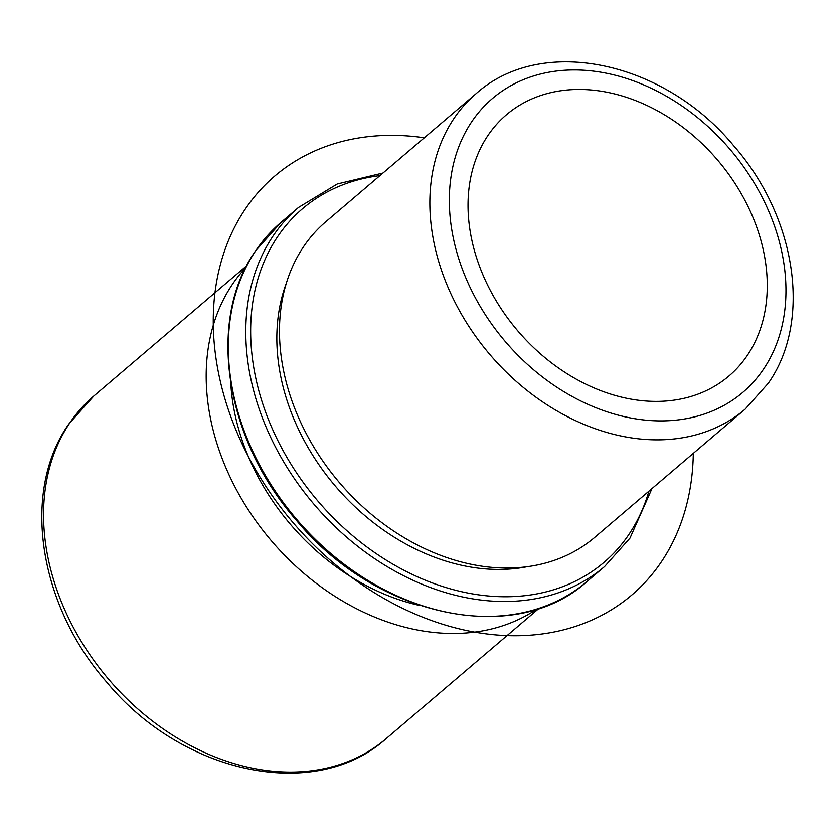 <?xml version="1.0" encoding="UTF-8"?>
<svg xmlns="http://www.w3.org/2000/svg" width="835" height="835" viewBox="0 0 835 835"><rect width="100%" height="100%" fill="white"/><g stroke="black" fill="none" stroke-linecap="round" stroke-linejoin="round"><path stroke-width="1.25" d="M488.047 135.322A171.582 131.439 49.6 0 0 529.745 343.811A171.582 131.439 49.6 0 0 728.945 376.011A171.582 131.439 49.6 0 0 747.241 355.522A171.582 131.439 49.6 0 0 705.544 147.033A171.582 131.439 49.6 0 0 506.344 114.844A171.582 131.439 49.6 0 0 488.047 135.322M476.159 93.603L325.775 221.786A207.32 158.817 49.6 0 0 303.669 246.534A207.32 158.817 49.6 0 0 354.05 498.453A207.32 158.817 49.6 0 0 594.76 537.354L745.144 409.171L768.284 383.265C812.486 320.556 795.953 216.442 733.537 145.572C664.128 61.279 541.863 34.517 476.159 93.603A207.32 158.817 49.6 0 0 454.052 118.351A207.32 158.817 49.6 0 0 504.434 370.281A207.32 158.817 49.6 0 0 745.144 409.171M286.259 283.399A202.32 154.986 49.6 0 0 335.315 486.074A202.32 154.986 49.6 0 0 527.668 566.621M230.784 383.495A207.32 158.817 49.6 0 0 420.036 605.532M536.842 609.112A225.199 172.511 -130.4 0 1 280.466 550.954A225.199 172.511 -130.4 0 1 232.464 284.255A225.199 172.511 -130.4 0 1 245.751 267.597M424.326 137.785A275.237 210.848 49.6 0 0 328.364 145.593A275.237 210.848 49.6 0 0 248.266 456.348A275.237 210.848 49.6 0 0 578.175 625.478A275.237 210.848 49.6 0 0 693.3 453.353M386.02 738.756C314.899 802.769 182.134 773.753 106.671 682.122C38.807 605.083 20.885 491.951 68.794 424.023L93.854 395.988A225.199 172.511 49.6 0 0 69.837 422.865A225.199 172.511 49.6 0 0 124.561 696.515A225.199 172.511 49.6 0 0 386.02 738.756L538.909 608.444M763.441 369.289A193.031 147.868 49.6 0 0 701.817 121.169A193.031 147.868 49.6 0 0 471.848 121.566A193.031 147.868 49.6 0 0 533.471 369.675A193.031 147.868 49.6 0 0 763.441 369.289M587.078 581.473C515.08 646.916 376.22 617.211 296.467 520.414C224.719 439.074 206.349 320.139 255.573 250.834L280.998 222.381A235.919 180.725 49.6 0 0 255.834 250.542A235.919 180.725 49.6 0 0 313.167 537.218A235.919 180.725 49.6 0 0 587.078 581.473L604.561 566.568L629.976 538.126L651.989 488.579M379.925 175.621A232.349 177.991 49.6 0 0 277.773 236.441A232.349 177.991 49.6 0 0 351.952 535.099A232.349 177.991 49.6 0 0 628.765 534.63A232.349 177.991 49.6 0 0 648.91 491.199M280.998 222.381L298.481 207.477A235.919 180.725 49.6 0 0 273.316 235.637A235.919 180.725 49.6 0 0 330.65 522.313A235.919 180.725 49.6 0 0 604.561 566.568M93.854 395.988L246.743 265.666M383.004 173.002L337.257 183.982L298.481 207.477"/></g></svg>
